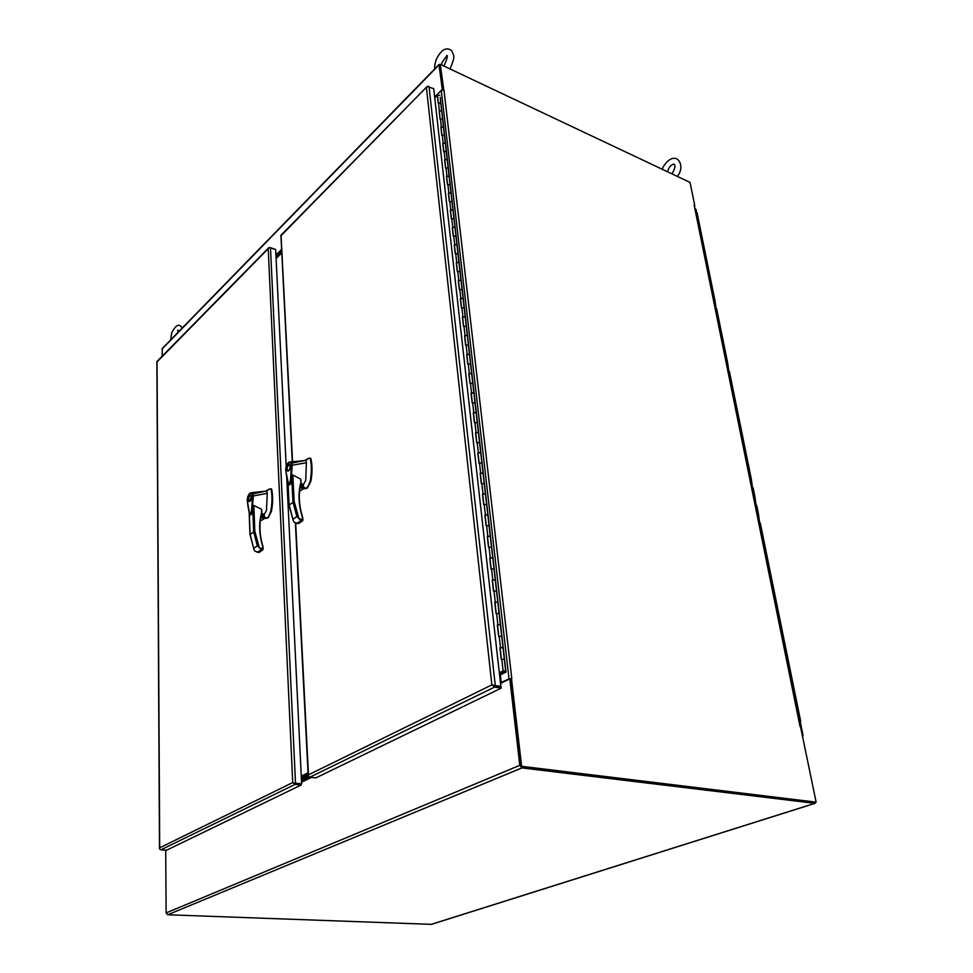 <?xml version="1.0" encoding="UTF-8"?>
<svg xmlns="http://www.w3.org/2000/svg" width="973" height="973" viewBox="0 0 973 973"><rect width="100%" height="100%" fill="white"/><g stroke="black" fill="none" stroke-linecap="round" stroke-linejoin="round"><path stroke-width="1.46" d="M308.319 776.296L308.465 774.836L308.21 776.113L309.742 777.245L315.884 777.889L501.229 688.13L494.661 687.072L491.851 684.895L500.852 686.488L433.715 88.677L427.135 86.5L428.339 86.342M280.917 235.344L292.277 461.859M295.67 523.036L308.465 774.836L491.851 684.895L426.442 87.728L427.135 86.5L281.075 235.648L292.569 461.847M501.229 688.13L501.107 687.011L494.479 685.941M433.849 89.796L433.739 88.823M427.135 86.5L280.832 235.43M500.852 686.488L494.539 685.941M437.339 95.695L438.276 103.114M439.297 111.652L440.076 119.034M441.122 127.658L441.9 135.138M442.958 143.87L443.749 151.447M444.819 160.265L445.622 167.964M446.704 176.879L447.519 184.675M448.602 193.688L449.441 201.606M450.535 210.715L451.387 218.743M452.494 227.962L453.357 236.111M454.476 245.427L455.352 253.685M456.483 263.111L457.371 271.491M458.514 281.027L459.414 289.528M460.57 299.173L461.482 307.809M462.661 317.551L463.586 326.32M464.766 336.184L465.714 345.074M466.906 355.06L467.867 364.072M469.083 374.179L470.056 383.338M471.273 393.554L472.27 402.858M473.51 413.197L474.508 422.635M475.761 433.107L476.782 442.691M478.059 453.296L479.093 463.026M480.37 473.754L481.428 483.63M482.73 494.491L483.8 504.537M485.113 515.532L486.196 525.724M487.534 536.853L488.641 547.215M489.991 558.49L491.11 569.01M492.472 580.431L493.615 591.122M495.002 602.688L496.157 613.549M497.568 625.262L498.748 636.306M500.158 648.176L501.363 659.402M504.878 670.944L499.344 673.121M495.245 579.884L492.253 580.103L493.506 591.183L496.522 590.976L497.787 602.141L494.783 602.372L496.048 613.61L499.076 613.404L500.377 624.727L497.337 624.958L498.638 636.366L501.679 636.147L502.992 647.641L499.94 647.884L501.253 659.451L504.318 659.232L506.009 672.051L440.246 97.239L440.72 103.065L438.191 103.199L437.291 95.318L434.749 97.859M504.926 671.248L503.406 671.394M505.06 671.066L503.102 670.859L499.307 672.757M492.739 557.93L489.76 558.149L491 569.071L493.992 568.877L495.33 580.151L491.572 547.361L492.739 557.93L490.137 557.93M490.258 536.293L487.315 536.512L488.531 547.276L491.499 547.081L489.042 525.578L490.258 536.281L487.68 536.281M487.826 514.96L484.895 515.167L486.099 525.785L489.042 525.59L486.622 504.391L487.826 514.948L485.259 514.936M485.418 493.919L482.511 494.126L483.69 504.598L486.622 504.403L484.226 483.496L485.418 493.907L482.876 493.883M483.046 473.17L480.151 473.377L481.319 483.703L484.226 483.52L481.866 462.893L483.046 473.158L480.528 473.121M480.711 452.713L477.828 452.907L478.984 463.087L481.866 462.905L479.543 442.569L480.698 452.7L478.205 452.652M478.4 432.523L475.542 432.717L476.685 442.764L479.543 442.581L477.257 422.525L478.4 432.511L475.906 432.462M476.125 412.613L473.279 412.795L474.41 422.708L477.257 422.537L474.994 402.737L476.113 412.601L473.656 412.54M473.875 392.958L471.054 393.153L472.173 402.931L474.994 402.761L472.756 383.228L473.875 392.946L471.419 392.885M471.662 373.571L468.864 373.754L469.959 383.411L472.756 383.24L470.555 363.975L471.662 373.571L469.217 373.486M469.473 354.452L466.687 354.622L467.77 364.157L470.555 363.987L468.39 344.965L469.473 354.44L467.052 354.354M465.179 316.943L462.443 317.113L463.489 326.393L466.237 326.235L467.308 335.563L464.547 335.746L465.617 345.147L468.39 344.989L464.206 308.076L465.179 316.93L462.795 316.833M463.075 298.553L460.351 298.723L461.397 307.882L464.121 307.723L462.041 289.443L463.075 298.541L460.703 298.431M461.007 280.406L458.295 280.577L459.317 289.613L462.041 289.455L459.974 271.406L461.007 280.394L458.648 280.273M454.938 227.329L452.275 227.487L453.26 236.184L455.936 236.05L456.933 244.795L454.257 244.965L455.255 253.771L457.942 253.625L458.952 262.479L456.264 262.649L457.274 271.576L459.974 271.431L454.026 219.071L454.938 227.329L452.627 227.183M452.956 210.083L450.317 210.241L451.29 218.828L453.941 218.694L451.983 201.533L452.956 210.083L450.669 209.937M451.01 193.055L448.395 193.213L449.356 201.691L451.983 201.557L450.049 184.615L451.01 193.043L448.735 192.897M449.088 176.235L446.485 176.393L447.434 184.761L450.049 184.627L448.139 167.891L449.088 176.235L446.826 176.064M443.457 127.013L440.903 127.159L441.815 135.223L444.381 135.101L445.318 143.213L442.739 143.359L443.664 151.533L446.254 151.411L447.191 159.621L444.6 159.779L445.537 168.049L448.139 167.915L440.805 103.491L441.633 110.995L439.419 110.813M438.592 102.797L439.991 119.12L442.545 118.998L443.457 127.001L441.243 126.831M439.492 110.74L441.633 110.995M506.009 672.051L500.426 674.824L499.636 672.975M492.63 579.884L495.245 579.872L505.656 670.896M439.82 95.172L437.461 95.476L438.324 103.065M505.729 671.127L505.072 671.443M505.036 671.467L499.83 674.715M438.568 102.822L440.72 103.065M501.448 659.536L504.318 659.22M502.992 647.641L500.317 647.69M498.833 636.451L501.679 636.135M500.377 624.715L497.714 624.763M496.254 613.708L499.076 613.391M497.787 602.129L495.16 602.165M493.712 591.28L496.51 590.964M491.195 569.181L493.992 568.864M488.726 547.385L491.499 547.069M486.293 525.894L489.042 525.578M483.885 504.707L486.622 504.391M481.513 483.812L484.226 483.496M479.178 463.209L481.866 462.893M476.879 442.885L479.543 442.569M474.605 422.829L477.257 422.525M472.355 403.053L474.994 402.737M470.141 383.532L472.756 383.228M467.952 364.279L470.555 363.975M465.799 345.281L468.39 344.965M467.308 335.563L464.912 335.466M463.671 326.527L466.237 326.223M461.579 308.015L464.121 307.711M459.499 289.747L462.041 289.443M457.456 271.71L459.974 271.406M458.952 262.479L456.617 262.357M455.437 253.917L457.942 253.6M456.933 244.782L454.61 244.661M453.442 236.33L455.923 236.025M451.472 218.974L453.941 218.67M449.526 201.837L451.983 201.533M447.616 184.919L450.049 184.615M445.719 168.195L448.139 167.891M447.191 159.621L444.941 159.45M443.846 151.691L446.254 151.387M445.318 143.213L443.08 143.043M441.997 135.381L444.381 135.077M440.161 119.278L442.545 118.974M504.817 670.896L503.564 671.37M503.759 671.309L504.598 670.896M521.917 767.916L814.863 803.333L431.258 924.35L167.745 914.766L521.917 767.916L519.789 765.337L509.816 678.85L510.716 678.996L520.713 765.447M431.258 924.35L431.866 924.155M165.69 850.159L166.14 912.917L167.745 914.766M815.836 802.239L814.863 803.333M521.771 766.736L814.839 802.299M509.816 678.85L500.791 683.253L500.706 685.26M301.484 780.881L309.219 777.099M301.448 780.078L308.526 776.576M694.576 205.51L694.71 206.118M442.374 90.002L438.993 64.936L440.161 64.449M439.784 65.118L442.593 89.954L439.699 64.923L440.27 64.34L443.797 90.051M162.284 348.504L162.114 356.276M434.749 96.886L441.851 89.759M281.501 249.416L275.931 254.999M159.536 848.93L159.694 847.811L159.511 848.882L160.873 849.843L295.038 784.42L292.727 782.56L268.22 248.723L157.042 361.859L159.694 847.811L292.727 782.56L294.941 783.435M159.499 848.736L156.872 361.628L268.852 247.629L275.201 249.331M293.518 783.289L295.512 783.192L270.482 247.677L268.816 247.677L268.22 248.723L268.852 247.629M293.518 783.301L301.63 783.8L286.731 477.269M294.989 783.447L301.095 784.056L301.144 785.029L295.038 784.42M270.482 247.677L275.663 249.489L286.196 466.249M295.512 783.192L301.63 783.8M160.873 849.843L166.553 850.207L301.144 785.029M275.943 255.145L281.513 249.672M281.55 250.353L275.967 255.826M308.344 776.332L301.423 779.653M301.375 778.68L308.173 775.42M281.683 252.944L276.101 258.514M276.028 256.945L281.611 251.472M281.635 252.165L276.064 257.626M301.253 776.138L308.04 772.866M308.088 773.839L301.302 777.111M264.242 514.498L266.48 510.497L267.259 493.36L253.296 495.95L252.019 512.686L250.633 514.972L249.952 514.34M250.706 514.972C252.08 513.708 252.761 511.494 252.761 508.32L253.844 505.474L261.469 509.22L261.81 512.88M261.628 514.072L264.084 513.999L264.218 517.162M264.303 517.186L264.084 513.999M253.296 495.95L252.542 496.06L251.618 509.803C249.55 520.239 247.714 504.878 247.3 500.244L247.324 500.523M267.259 493.36L266.882 490.915L252.822 493.943L253.284 495.962M264.79 518.256L267.04 517.879L268.572 516.468L270.774 511.226C272.27 502.992 272.355 495.646 271.029 489.188L269.728 488.945L266.882 490.915M263.695 517.052L263.938 516.152L262.175 514.036M263.525 517.004L263.744 516.177L261.591 514.206M263.087 548.808L262.698 546.449C259.049 534.372 258.684 523.158 261.615 512.807L261.798 513.294C258.903 523.486 259.244 534.542 262.819 546.437M250.122 534.469L254.804 531.197L259.365 547.884L262.625 549.745L263.16 547.471M249.161 512.357L249.939 534.286L254.002 549.757L250.061 534.104L249.307 512.917M247.3 500.244L247.701 497.154M251.606 496.996C251.289 499.94 250.462 501.46 249.124 501.557C246.789 500.572 249.489 494.102 250.73 495.099L251.606 496.996M252.542 496.06L252.214 494.272C250.718 492.277 249.21 493.262 247.689 497.203M249.319 494.041L251.375 492.715L252.822 493.943L252.214 494.272M269.728 488.945L266.201 490.818M267.611 517.441L268.268 517.587L271.431 511.372C272.927 503.138 273.012 495.792 271.686 489.346L270.81 488.799M268.268 517.587L267.04 517.879M265.325 518.439L267.697 518.025M258.55 552.275L254.89 551.168L254.002 549.757M258.782 552.421L256.75 552.007M262.929 546.79L262.965 546.485C259.341 534.518 258.976 523.425 261.871 513.197L261.871 513.087M261.372 515.033L262.759 516.833M261.019 516.602L265.325 517.417M265.374 517.575L261.628 520.275L265.045 518.074M252.761 508.32L253.612 531.416L257.261 545.744L259.365 547.884L262.783 548.577L262.698 546.449L263.16 547.458M251.375 497.191L249.246 501.095C248.066 498.748 248.529 496.911 250.62 495.561L251.375 497.191M303.381 484.59L305.729 480.431L306.373 462.759L292.18 465.228L290.988 482.499L289.455 484.907L288.75 484.274M289.54 484.907C291.036 483.605 291.766 481.294 291.718 477.986L292.812 475.055L300.621 479.044L300.985 482.79M300.815 484.116L303.223 484.092L303.394 487.266M303.479 487.291L303.223 484.092M292.18 465.228L291.389 465.337L290.55 479.531C288.409 490.331 286.244 474.605 285.746 469.85L285.782 470.166M306.373 462.759L305.936 460.265L291.645 463.172L292.168 465.24M303.783 488.641L306.215 488.166L307.869 486.658L310.205 481.185C311.725 472.647 311.737 465.082 310.229 458.49L308.806 458.283L305.936 460.265M302.907 487.157L301.277 484.092M302.725 487.108L300.779 484.25M302.737 518.694L302.396 517.308C298.516 504.829 297.981 493.299 300.815 482.717L300.985 483.24C298.2 493.664 298.699 505.011 302.506 517.295M289.151 505.048L294.162 501.509L299.027 518.731L301.01 520.421L302.335 520.725L302.518 519.497L302.956 520.044M285.746 469.85L286.135 466.663M290.392 466.347C290.051 469.436 289.151 471.029 287.692 471.127C285.186 469.995 288.13 463.416 289.468 464.437L290.392 466.347M291.389 465.337L291.012 463.513C289.37 461.518 287.74 462.589 286.135 466.712M287.789 463.464L290.136 461.968L291.645 463.172L291.012 463.513M308.806 458.283L305.011 460.351M306.836 487.692L307.504 487.85L310.873 481.343C312.394 472.817 312.406 465.252 310.886 458.66L310.022 458.125M307.504 487.85L306.215 488.166M304.257 488.787L306.884 488.324M297.92 523.425L294.211 522.27L293.323 520.871L289.09 504.622L288.008 482.644M298.176 523.608L296.072 523.133M302.591 517.575L302.652 517.356C298.796 504.987 298.273 493.579 301.071 483.131L301.071 483.131M300.548 485.223L301.825 486.889M300.243 486.658L304.646 487.716L300.268 486.561M304.646 487.716L300.681 490.587L304.318 488.227M291.718 477.986L292.922 501.74L296.838 516.517L299.027 518.731L302.518 519.497L302.652 517.356L302.956 520.02M290.124 466.554C289.942 469.12 289.176 470.482 287.813 470.64C286.573 468.159 287.084 466.249 289.334 464.924L290.124 466.554M301.289 776.94L308.076 773.669M308.173 775.59L301.387 778.85M275.967 255.704L281.538 250.243M281.611 251.593L276.028 257.054M521.625 766.31L816.128 802.153L520.847 766.627L510.716 678.996L511.47 678.631L521.625 766.31L520.847 766.627M510.193 678.911L511.19 678.765M500.438 682.864L509.025 678.85L511.47 678.631M816.128 802.153L800.572 726.965M694.734 205.4L690.052 182.413L440.27 64.34M511.798 678.68L443.956 89.881M694.15 205.133L800.074 726.612M443.98 90.124L441.304 90.574L434.639 96.911M800.597 726.843L694.199 205.339M799.818 721.65L802.749 736.379M695.865 209.694L695.221 208.672M797.386 711.032L798.614 711.166L797.386 711.032M799.66 721.686L800.657 721.188L796.583 701.192L795.355 701.059M695.95 212.248L697.045 212.601L698.505 219.764L697.41 219.412M701.448 234.213L698.505 219.764L697.446 219.399L698.918 226.612L699.964 226.952L698.869 226.612M715.07 301.119L714 300.779L715.07 301.119L711.981 285.953L710.91 285.624L711.993 285.965L708.928 270.968L707.87 270.628L708.94 270.981L705.912 256.142L704.853 255.802L705.912 256.142L702.92 241.474L701.861 241.122L702.92 241.474L701.436 234.201L700.341 233.861M704.805 255.814L703.357 248.443L704.416 248.796L703.309 248.456M706.349 263.197L707.42 263.549L706.313 263.209L707.821 270.64M710.922 285.636L709.39 278.12L710.46 278.448L709.341 278.12M713.951 300.791L712.455 293.189L713.525 293.518L712.406 293.189M725.007 355.145L726.15 355.449L725.055 355.145L726.624 363.087L727.755 363.391L726.15 355.449L724.532 347.556L723.45 347.239L724.532 347.556L721.346 331.902L720.263 331.586L721.346 331.902L718.196 316.42L717.113 316.103L718.196 316.42L716.627 308.757L715.508 308.429M720.227 331.598L718.682 323.827L719.765 324.143L718.646 323.839M723.45 347.252L721.857 339.395L722.939 339.711L721.808 339.407M727.755 363.391L726.673 363.075M743.275 444.941L744.43 445.208L741.025 428.461L739.906 428.193L741.025 428.461L737.643 411.92L736.549 411.64L737.656 411.932L734.323 395.573L733.216 395.269L734.311 395.561L731.015 379.385L729.92 379.081L731.015 379.385L729.385 371.37L728.242 371.066M733.168 395.281L731.562 387.157L732.669 387.449L731.526 387.169M734.87 403.442L735.977 403.722L734.834 403.442L736.5 411.652M738.227 419.898L739.334 420.178L738.179 419.898L739.869 428.205M743.311 444.941L741.608 436.549L742.715 436.816L741.56 436.549M752.603 488.434L751.363 479.251L750.244 478.996L751.363 479.251L747.884 462.139L746.753 461.859L747.884 462.139L744.43 445.196L743.311 444.929M746.717 461.883L745.038 453.382L746.145 453.649L744.99 453.394M750.195 479.008L748.492 470.409L749.624 470.677L748.456 470.421M753.722 496.327L754.89 496.571L753.126 487.887L751.959 487.643M756.143 505.838L754.89 496.571L753.771 496.315M759.731 523.45L758.466 514.085L757.335 513.841L758.466 514.097L756.678 505.303L755.498 505.072M763.355 541.268L763.902 540.757L762.078 531.805L760.935 531.574L762.078 531.805L760.266 522.927L759.086 522.708M767.028 559.293L767.575 558.794L765.727 549.745L764.583 549.526L765.727 549.757L763.902 540.757L762.71 540.538M774.496 595.999L775.055 595.525L773.17 586.257L772.015 586.05L773.17 586.257L769.424 567.891L768.281 567.673L769.424 567.904L767.575 558.794L766.383 558.587M771.966 586.062L770.142 576.843L771.297 577.05L770.093 576.855M778.303 614.681L778.862 614.218L776.953 604.829L775.797 604.634L776.953 604.841L775.055 595.525L773.851 595.33M782.146 633.593L782.718 633.143L780.784 623.644L779.616 623.45L780.784 623.657L778.862 614.218L777.658 614.036M786.05 652.725L786.622 652.287L784.664 642.679L783.496 642.496L784.664 642.691L782.718 633.143L781.501 632.961M789.991 672.1L790.562 671.674L788.58 661.944L787.412 661.774L788.592 661.956L786.622 652.287L785.406 652.129M793.98 691.718L794.564 691.292L792.557 681.441L791.39 681.295L792.557 681.453L790.562 671.674L789.346 671.516M794.564 691.292L793.336 691.158L795.403 701.059L796.583 701.205L794.564 691.292L793.384 691.146M800.657 721.188L799.465 721.054L797.434 711.02M790.562 671.674L789.395 671.516L791.341 681.307M786.622 652.287L785.454 652.117L787.364 661.786M782.718 633.143L781.55 632.961L783.447 642.521M778.862 614.218L777.707 614.024L779.58 623.474M775.055 595.525L773.9 595.33L775.749 604.659M767.575 558.794L766.432 558.587L768.232 567.697M763.902 540.757L762.759 540.538L764.535 549.538M760.266 522.927L759.135 522.696L760.886 531.599M756.678 505.303L755.547 505.06L757.286 513.866M753.771 496.327L751.995 487.643L753.126 487.887M727.755 363.379L729.884 379.093M717.113 316.103L715.07 301.107M701.861 241.134L700.39 233.848L701.436 234.201M448.164 68.074L452.749 70.238M676.734 176.125L680.322 177.816M309.742 777.245L494.661 687.072M495.281 685.588L429.032 86.524M503.102 670.859L501.776 659.183M500.463 647.617L499.149 636.099M497.86 624.678L496.571 613.331M495.293 602.08L494.016 590.903M492.764 579.811L491.511 568.779M490.27 557.857L489.03 546.984M487.814 536.208L486.597 525.481M485.381 514.863L484.189 504.282M482.997 493.81L481.805 483.386M480.638 473.048L479.47 462.771M478.315 452.579L477.159 442.435M476.016 432.377L474.885 422.379M473.754 412.455L472.635 402.591M471.528 392.8L470.421 383.07M469.327 373.413L468.232 363.805M467.149 354.269L466.079 344.795M465.009 335.393L463.939 326.028M462.893 316.748L461.847 307.517M460.801 298.358L459.767 289.236M458.745 280.2L457.724 271.199M456.702 262.272L455.692 253.394M454.695 244.576L453.698 235.807M452.713 227.11L451.727 218.451M450.754 209.852L449.781 201.302M448.821 192.824L447.86 184.371M446.911 175.991L445.962 167.648M445.026 159.377L444.089 151.131M443.153 142.958L442.229 134.821M441.316 126.745L440.404 118.706M519.789 765.337L166.14 912.917M311.384 777.415L301.545 782.207M162.065 349.027L438.993 64.936M276.235 255.692L276.198 255.011M301.691 778.595L301.739 779.568M276.32 257.492L276.283 256.811M301.606 777.026L301.569 776.053M261.469 509.22L261.615 512.807L261.786 510.132M253.844 505.474L254.804 531.197M271.029 489.188L271.686 489.346M270.774 511.226L271.431 511.372M253.685 548.383L257.261 545.744M257.736 552.105L261.323 549.477M259.511 552.019L262.965 549.672L259.377 552.299M260.837 517.514L264.267 518.268M261.628 520.275L260.423 520.008M265.07 518.05L260.91 517.125M300.621 479.044L301.071 483.009M292.812 475.055L294.162 501.509M310.229 458.49L310.886 458.66M310.205 481.185L310.873 481.343M292.982 519.363L296.838 516.517M297.142 523.255L301.01 520.421M298.942 523.194L302.688 520.652L298.82 523.474M300.073 487.607L303.515 488.434M300.681 490.587L299.672 490.343M304.342 488.215L300.146 487.193M301.691 778.765L301.606 776.855M276.296 256.921L276.223 255.571M441.304 90.574L509.025 678.85M435.296 96.595L435.369 97.239M500.377 674.812L501.253 682.657M695.476 208.781L696.169 212.211M308.21 776.126L295.366 522.939M500.134 647.957L501.436 659.366M497.531 625.043L498.808 636.269M494.977 602.457L496.23 613.513M492.447 580.188L493.688 591.085M489.954 558.247L491.183 568.974M487.509 536.597L488.701 547.179M485.089 515.264L486.269 525.688M482.693 494.223L483.861 504.488M480.346 473.474L481.489 483.593M478.023 453.017L479.154 462.978M475.736 432.827L476.843 442.654M473.474 412.905L474.569 422.598M471.248 393.262L472.331 402.81M469.047 373.875L470.117 383.289M466.882 354.744L467.928 364.036M464.729 335.867L465.775 345.026M462.625 317.247L463.647 326.271M460.533 298.857L461.543 307.76M458.478 280.698L459.475 289.48M456.446 262.783L457.432 271.443M454.44 245.099L455.413 253.637M452.457 227.633L453.418 236.062M450.499 210.387L451.448 218.694M448.565 193.347L449.502 201.557M446.656 176.527L447.58 184.627M444.77 159.925L445.683 167.915M442.91 143.518L443.81 151.399M441.073 127.305L441.961 135.089M439.261 111.299L440.137 118.974M431.611 924.301L815.155 803.309M162.223 348.565L439.103 64.425M265.787 491.146L251.375 492.715C250.11 492.545 248.857 494.029 247.629 497.167L247.227 500.377L249.635 514.097L250.633 514.972M265.665 491.17L267.83 489.735M270.749 488.762L271.394 488.92M264.352 517.198L264.23 514.072M260.423 520.044L261.822 520.348M251.35 495.731L250.62 495.561M250.061 501.29L249.246 501.107M304.306 460.594L290.136 461.968C288.762 461.774 287.4 463.343 286.062 466.663L285.661 469.995L288.422 483.97L289.455 484.907M300.937 479.944L301.083 483.107M287.838 482.036L288.957 504.829M304.768 460.509L306.884 459.098M309.925 458.076L310.594 458.247M288.957 504.853L293.323 520.871M303.527 487.303L303.357 484.153M299.66 490.38L300.864 490.672M300.268 486.512L304.598 487.558M290.124 465.118L289.334 464.924M288.701 470.859L287.813 470.64M803.078 735.649L800.207 721.528M696.522 212.223L695.926 209.28M450.195 68.609C455.522 55.473 454.05 56.507 451.606 50.62C446.291 46.631 441.158 49.599 436.232 59.511C434.895 63.646 434.408 66.76 434.785 68.852M443.931 66.067C447.057 59 448.018 55.437 446.826 55.376L447.142 55.534M446.911 55.631L442.253 62.077L441.426 64.887M677.378 176.235C686.67 165.641 675.676 147.191 663.051 167.113L662.285 169.29M671.893 173.826C677.463 164.936 673.547 163.938 673.936 164.109C671.504 164.644 669.655 166.371 668.378 169.302L667.624 171.807M182.328 327.937C180.455 325.797 177.84 321.297 171.783 332.644L170.567 340.003M177.986 332.389L177.706 330.163L178.764 330.601M177.11 333.289L177.986 331.684"/></g></svg>
